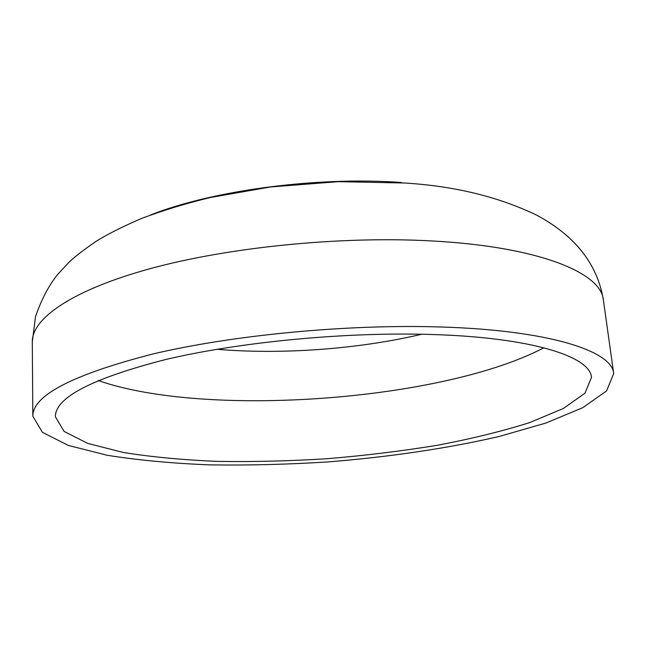 <?xml version="1.0" encoding="UTF-8"?>
<svg xmlns="http://www.w3.org/2000/svg" width="646" height="646" viewBox="0 0 646 646"><rect width="100%" height="100%" fill="white"/><g stroke="black" fill="none" stroke-linecap="round" stroke-linejoin="round"><path stroke-width="0.97" d="M439.272 326.941C347.128 324.098 232.73 335.08 152.916 353.984C72.691 374.623 32.663 395.36 32.833 416.21L42.418 432.344L68.452 445.465L107.212 455.277C138.074 460.186 172.248 463.384 209.74 464.878C248.314 465.443 287.793 464.458 328.192 461.906C388.674 457.061 447.533 448.437 499.205 436.462L545.83 423.065L582.74 407.699L606.578 390.911L613.7 373.55C612.327 351.101 549.31 330.082 439.272 326.941M428.879 334.41C344.003 331.987 239.359 342.105 166.03 359.442C92.184 378.362 55.298 397.468 55.37 416.751L64.099 431.431L87.84 443.447L123.362 452.483C151.745 457.029 183.294 460 218.009 461.397C253.765 461.938 290.417 461.026 327.95 458.66C365.434 455.511 401.82 451.061 437.116 445.312C471.249 438.852 502.023 431.31 529.445 422.67L563.272 408.538L584.993 393.18L591.494 377.377C590.307 356.43 530.923 337.099 428.879 334.41M401.408 182.495C317.525 176.285 212.486 190.384 150.284 215.086M216.967 349.284C281.874 354.783 358.36 349.171 421.765 334.24M32.3 341.879L35.506 316.653C41.247 299.97 48.474 286.081 57.179 274.986L68.791 262.462C74.201 257.205 83.286 250.163 96.044 241.346C107.389 234.28 122.506 226.665 141.393 218.518C162.849 210.435 185.935 203.409 210.669 197.434L270.496 186.977L338.326 181.663L404.485 183.004C454.38 186.032 498.454 196.755 536.721 215.175C575.206 235.847 597.421 264.101 603.372 299.938C601.281 272.774 538.619 246.449 430.543 240.877C340.022 235.968 228.086 247.289 149.937 268.728C71.617 290.24 31.88 318.648 32.3 341.879L32.833 416.21M98.168 380.494C205.46 418.269 443.229 400.803 543.851 347.766M603.372 299.938L613.7 373.55"/></g></svg>
